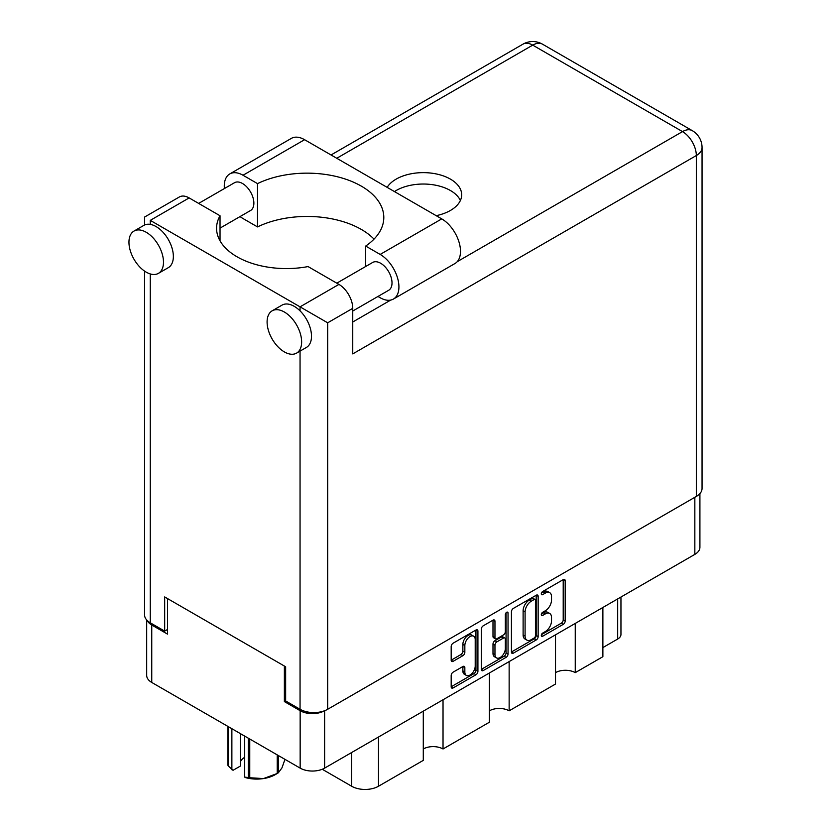 <?xml version="1.0" encoding="UTF-8"?>
<svg xmlns="http://www.w3.org/2000/svg" width="831" height="831" viewBox="0 0 831 831"><rect width="100%" height="100%" fill="white"/><g stroke="black" fill="none" stroke-linecap="round" stroke-linejoin="round"><path stroke-width="1.25" d="M473.691 636.214L471.717 635.071A7.323 4.228 120 0 0 468.05 635.435A7.323 4.228 120 0 0 462.867 644.409L464.841 645.542A7.323 4.228 120 0 1 470.024 636.567A7.323 4.228 120 0 1 473.691 636.214A7.323 4.228 120 0 1 475.207 639.558L475.207 666.067A7.323 4.228 120 0 1 472.008 673.442A7.323 4.228 120 0 1 466.357 675.406A7.323 4.228 120 0 1 464.841 672.05L464.841 667.636A2.742 1.579 120 0 0 464.269 666.379A2.742 1.579 120 0 0 462.909 666.514L453.124 672.165A2.742 1.579 120 0 0 451.181 675.52L451.181 686.811A2.742 1.579 120 0 0 451.752 688.068A2.742 1.579 120 0 0 453.124 687.933L475.976 674.741A2.742 1.579 120 0 0 477.918 671.386L477.918 631.124A2.742 1.579 120 0 0 477.347 629.867A2.742 1.579 120 0 0 475.976 630.002L453.124 643.194A2.742 1.579 120 0 0 451.181 646.549L451.181 660.198A2.742 1.579 120 0 0 451.752 661.455A2.742 1.579 120 0 0 453.124 661.32L462.909 655.669A2.742 1.579 120 0 0 464.841 652.314L464.841 645.542M506.681 612.27L508.042 613.06A1.922 1.111 120 0 0 507.637 612.177A1.922 1.111 120 0 0 506.681 612.27A1.922 1.111 120 0 0 505.331 614.628L505.331 631.622A2.742 1.579 120 0 1 503.389 634.977L496.896 638.727A2.742 1.579 120 0 1 495.525 638.862A2.742 1.579 120 0 1 494.964 637.606L494.964 621.276A2.742 1.579 120 0 0 494.393 620.019A2.742 1.579 120 0 0 493.022 620.155L494.964 621.276M511.429 611.772L511.429 652.034A2.742 1.579 120 0 0 512 653.291A2.742 1.579 120 0 0 513.361 653.156L536.224 639.953A2.742 1.579 120 0 0 538.156 636.598L538.156 596.336A2.742 1.579 120 0 0 537.595 595.089A2.742 1.579 120 0 0 536.224 595.225L513.361 608.417A2.742 1.579 120 0 0 511.429 611.772M699.91 493.593L699.91 547.317A17.306 9.993 180 0 1 694.841 554.381L324.62 768.124A17.306 9.993 180 0 1 300.157 768.124L151.751 682.448A17.306 9.993 180 0 1 146.682 675.385L146.682 619.947M545.323 631.57L542.664 633.108A1.922 1.111 120 0 0 541.407 634.791A1.922 1.111 120 0 0 541.708 636.328A1.922 1.111 120 0 0 542.664 636.234L563.241 624.351A2.742 1.579 120 0 0 565.184 620.996L565.184 580.734A2.742 1.579 120 0 0 564.613 579.487A2.742 1.579 120 0 0 563.241 579.623L542.664 591.506A1.922 1.111 120 0 0 541.407 593.189A1.922 1.111 120 0 0 541.708 594.726A1.922 1.111 120 0 0 542.664 594.632L545.323 593.095A8.767 5.059 120 0 1 549.707 592.659A8.767 5.059 120 0 1 551.524 596.679L551.524 600.034A8.767 5.059 120 0 1 545.323 610.764L542.664 612.302A1.922 1.111 120 0 0 541.407 613.995A1.922 1.111 120 0 0 541.708 615.532A1.922 1.111 120 0 0 542.664 615.439L545.323 613.901A8.767 5.059 120 0 1 549.707 613.465A8.767 5.059 120 0 1 551.524 617.475L551.524 620.83A8.767 5.059 120 0 1 545.323 631.57M481.305 669.381L504.126 656.21L506.1 657.342A2.742 1.579 120 0 0 508.042 653.987L508.042 613.06M506.1 657.342L483.247 670.544A2.742 1.579 120 0 1 481.876 670.679A2.742 1.579 120 0 1 481.305 669.422L481.305 629.16A2.742 1.579 120 0 1 483.247 625.805L493.022 620.155M443.027 699.764L443.027 748.98L489.407 722.212L489.407 672.985M575.249 623.427L575.249 672.643L602.88 656.698L602.88 607.471M509.143 661.59L509.143 710.817L555.513 684.038L555.513 634.822M285.646 700.845L284.368 701.582L300.157 710.702A17.306 9.993 0 0 0 324.537 710.744M284.368 701.582L284.368 666.036M147.295 620.591A17.306 9.993 0 0 0 151.751 625.016L167.54 634.136L167.54 598.59M620.954 597.042L620.954 634.479A11.167 6.44 180 0 1 617.682 639.039L602.88 647.578M378.5 737.024L378.5 786.24L423.291 760.375L423.291 711.159M322.262 769.267L351.658 786.24L351.658 752.512M555.513 672.643A13.95 8.061 180 0 1 575.249 672.643M489.407 710.817A13.95 8.061 180 0 1 509.143 710.817M423.291 748.98A13.95 8.061 180 0 1 443.027 748.98M378.5 786.24A18.978 10.959 180 0 1 351.658 786.24M549.707 613.465L547.733 612.322A8.767 5.059 120 0 0 543.349 612.759L545.323 613.901M541.459 613.849L543.349 612.759M549.707 592.659L547.733 591.527A8.767 5.059 120 0 0 543.349 591.952L545.323 593.095M541.459 593.054L543.349 591.952M541.459 634.655L561.268 623.219A2.742 1.579 120 0 0 563.21 619.864L563.21 579.643M511.429 651.992L534.25 638.821A2.742 1.579 120 0 0 536.182 635.466L536.182 595.245M534.094 638.052A1.922 1.111 120 0 0 535.444 635.705L535.444 600.366A1.922 1.111 120 0 0 535.05 599.483A1.922 1.111 120 0 0 534.094 599.577L531.279 601.208A8.767 5.059 120 0 0 525.088 611.938L525.088 636.099A8.767 5.059 120 0 0 526.896 640.109A8.767 5.059 120 0 0 531.279 639.673L534.094 638.052M535.05 599.483L533.076 598.351A1.922 1.111 120 0 0 532.12 598.445L534.094 599.577M526.896 640.109L524.922 638.966A8.767 5.059 120 0 1 523.115 634.957L523.115 610.795A8.767 5.059 120 0 1 529.305 600.065L532.12 598.445M492.991 620.186L492.991 636.463A2.742 1.579 120 0 0 493.552 637.72L495.525 638.862M506.069 612.8L506.069 652.854L508.042 653.987M494.964 654.548A7.323 4.228 120 0 0 496.481 657.903A7.323 4.228 120 0 0 502.132 655.939A7.323 4.228 120 0 0 505.331 648.564L505.331 639.226A2.742 1.579 120 0 0 504.76 637.969A2.742 1.579 120 0 0 503.389 638.115L496.896 641.854A2.742 1.579 120 0 0 494.964 645.209L494.964 654.548L492.991 653.415A7.323 4.228 120 0 0 494.507 656.76L496.481 657.903M504.76 637.969L502.786 636.837A2.742 1.579 120 0 0 501.415 636.972L503.389 638.115M492.991 653.415L492.991 644.077A2.742 1.579 120 0 1 494.923 640.722L501.415 636.972M504.126 656.21A2.742 1.579 120 0 0 506.069 652.854M466.357 675.406L464.384 674.263A7.323 4.228 120 0 1 462.867 670.908L462.867 666.535M453.124 661.32L451.181 660.198L460.935 654.527A2.742 1.579 120 0 0 462.867 651.172L462.867 644.409M451.181 686.77L474.002 673.598A2.742 1.579 120 0 0 475.945 670.243L475.945 630.023L477.918 631.124M374.023 239.11A76.753 44.313 0 0 0 257.517 226.915L243.016 218.543A26.509 15.311 60 0 1 240.066 216.569M224.391 188.554A26.509 15.311 60 0 1 224.277 186.071A26.509 15.311 60 0 1 229.761 173.939A26.509 15.311 60 0 1 243.016 175.248L304.593 139.701A26.509 15.311 60 0 0 291.338 138.393L229.761 173.939M301.632 341.936A24.421 14.096 -120 0 0 290.975 317.359A24.421 14.096 -120 0 0 272.153 310.825A24.421 14.096 -120 0 0 267.094 322.002A24.421 14.096 -120 0 0 277.751 346.579A24.421 14.096 -120 0 0 296.574 353.123A24.421 14.096 -120 0 0 301.632 341.936M296.574 353.123L306.442 347.42A24.421 14.096 -120 0 0 311.5 336.243A24.421 14.096 -120 0 0 300.053 310.867A24.421 14.096 -120 0 0 282.021 305.122L272.153 310.825M163.489 262.18A24.421 14.096 -120 0 0 152.831 237.604A24.421 14.096 -120 0 0 134.009 231.07A24.421 14.096 -120 0 0 128.95 242.247A24.421 14.096 -120 0 0 139.618 266.824A24.421 14.096 -120 0 0 158.43 273.357A24.421 14.096 -120 0 0 163.489 262.18M158.43 273.357L168.298 267.665A24.421 14.096 -120 0 0 173.357 256.488A24.421 14.096 -120 0 0 150.266 224.38A24.421 14.096 -120 0 0 143.877 225.367L134.009 231.07M436.161 215.665A38.371 22.157 0 0 0 450.433 210.461A38.371 22.157 0 0 0 461.672 194.786A38.371 22.157 0 0 0 437.979 174.323A38.371 22.157 0 0 0 396.158 179.122A38.371 22.157 0 0 0 387.142 187.359M394.445 191.577A38.371 22.157 180 0 1 396.158 190.517A38.371 22.157 180 0 1 433.263 184.794A38.371 22.157 180 0 1 460.384 200.489M198.651 203.408L234.508 182.716A16.049 9.266 60 0 1 246.869 187.017A16.049 9.266 60 0 1 253.871 203.169A16.049 9.266 60 0 1 250.547 210.513L220.028 228.13M336.794 283.163L372.641 262.471A16.049 9.266 60 0 1 385.013 266.772A16.049 9.266 60 0 1 392.014 282.924A16.049 9.266 60 0 1 388.69 290.268L352.749 311.023M257.517 226.915L257.517 183.62L243.016 175.248M144.542 225.024L144.542 217.068L179.382 196.957A19.539 11.281 60 0 1 189.146 197.923L150.266 220.371C142.818 216.07 142.818 216.07 150.266 220.371L327.684 322.802L327.684 709.279A19.539 11.281 180 0 1 300.053 709.279L285.646 700.959L285.646 666.774L164.673 596.938L164.673 631.113L150.266 622.793A19.539 11.281 180 0 1 144.542 614.826L144.542 271.093M300.053 310.867L300.053 306.847L338.934 284.399L308.052 266.574A69.773 40.283 0 0 1 216.569 228.286A69.773 40.283 0 0 1 220.028 215.748L189.146 197.923M338.934 284.399A19.539 11.281 60 0 1 352.749 308.332L352.749 353.902L696.326 155.542L696.326 496.439L327.684 709.279M164.673 631.113L167.54 629.462M457.237 261.672L682.511 131.61A19.539 11.281 60 0 1 696.326 155.542A19.539 11.281 180 0 0 702.05 147.565L702.05 488.462A19.539 11.281 180 0 1 696.326 496.439M220.028 240.824L220.028 215.748M365.682 266.491L365.682 246.069L380.172 254.431A26.509 15.311 60 0 1 397.498 277.803A26.509 15.311 60 0 1 393.437 299.046A26.509 15.311 60 0 1 380.172 297.737L377.97 296.459M380.172 254.431L441.749 218.885A26.509 15.311 60 0 1 459.065 242.247A26.509 15.311 60 0 1 455.004 263.5L393.437 299.046M365.682 246.069A76.753 44.313 0 0 0 383.808 217.462A76.753 44.313 0 0 0 339.37 177.273A76.753 44.313 0 0 0 257.517 183.62M441.749 218.885L304.593 139.701M249.747 739.019L249.747 777.743A29.719 17.16 180 0 1 248.344 777.525L244.698 777.13L244.698 736.11M248.344 777.525L248.344 738.219M240.367 733.607L240.367 766.068L233.023 770.306L228.224 765.902A29.719 17.16 180 0 1 227.85 765.102L227.85 726.377M244.698 777.13L245.851 777.712A26.093 15.062 180 0 0 263.489 778.574L277.232 773.484L277.232 754.891M249.747 777.743L263.489 778.574A26.093 15.062 180 0 0 275.186 774.679L277.751 773.194A29.719 17.16 180 0 1 277.232 773.484M278.26 755.483L278.26 772.892L281.938 767.927L284.971 759.357M228.224 726.595L228.224 765.902M240.367 761.975A16.745 9.671 180 0 1 244.698 757.301M231.87 728.704L231.87 769.724M694.841 554.381L694.841 497.302M324.62 710.713L324.62 768.124M300.157 768.124L300.157 710.702M151.751 625.016L151.751 682.448M617.682 639.039L617.682 598.933M541.303 614.649L542.664 615.439M541.303 593.853L542.664 594.632M563.241 579.623L565.184 580.734M563.21 619.864L565.184 620.996M561.268 623.219L563.241 624.351M541.303 635.455L542.664 636.234M536.224 595.225L538.156 596.336M536.182 635.466L538.156 636.598M534.25 638.821L536.224 639.953M511.429 652.034L513.361 653.156M529.305 600.065L531.279 601.208M523.115 610.795L525.088 611.938M523.115 634.957L525.088 636.099M481.305 669.422L483.247 670.544M492.991 636.463L494.964 637.606M494.923 640.722L496.896 641.854M492.991 644.077L494.964 645.209M462.909 666.514L464.841 667.636M462.867 670.908L464.841 672.05M462.867 651.172L464.841 652.314M460.935 654.527L462.909 655.669M475.945 670.243L477.918 671.386M474.002 673.598L475.976 674.741M451.181 686.811L453.124 687.933M300.053 709.279L300.053 351.108M150.266 220.371L150.266 224.38M150.266 273.929L150.266 622.793M702.05 147.565A19.539 19.539 0 0 0 692.275 130.644A19.539 11.281 120 0 0 682.511 131.61L532.723 45.134L336.763 158.274M352.749 322.002L390.736 300.064M352.749 308.332L327.684 322.802M522.959 44.168A19.539 11.281 60 0 1 532.723 45.134A19.539 11.281 120 0 1 542.487 44.168A19.539 19.539 0 0 0 522.959 44.168L331.039 154.971M692.275 130.644L542.487 44.168"/></g></svg>
